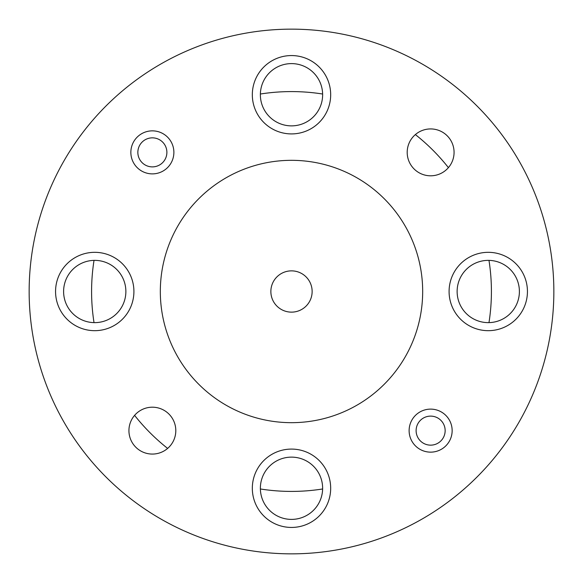 <?xml version="1.0" encoding="UTF-8"?>
<svg xmlns="http://www.w3.org/2000/svg" width="583" height="583" viewBox="0 0 583 583"><rect width="100%" height="100%" fill="white"/><g stroke="black" fill="none" stroke-linecap="round" stroke-linejoin="round"><path stroke-width="0.87" d="M488.977 322.625A199.911 199.911 0 0 0 488.977 260.375M448.414 167.634A199.911 199.911 0 0 0 415.366 134.586M322.625 94.023A199.911 199.911 0 0 0 260.375 94.023M94.023 260.375A199.911 199.911 0 0 0 94.023 322.625M270.862 291.5A20.638 20.638 0 0 0 291.5 312.138A20.638 20.638 0 0 0 312.138 291.5A20.638 20.638 0 0 0 291.5 270.862A20.638 20.638 0 0 0 270.862 291.5M166.884 152.367A14.517 14.517 0 0 0 152.367 137.85A14.517 14.517 0 0 0 137.85 152.367A14.517 14.517 0 0 0 152.367 166.884A14.517 14.517 0 0 0 166.884 152.367M130.854 152.367A21.513 21.513 0 0 1 152.367 130.854A21.513 21.513 0 0 1 173.88 152.367A21.513 21.513 0 0 1 152.367 173.88A21.513 21.513 0 0 1 130.854 152.367M445.15 430.633A14.517 14.517 0 0 0 430.633 416.116A14.517 14.517 0 0 0 416.116 430.633A14.517 14.517 0 0 0 430.633 445.15A14.517 14.517 0 0 0 445.15 430.633M409.12 430.633A21.513 21.513 0 0 1 430.633 409.12A21.513 21.513 0 0 1 452.146 430.633A21.513 21.513 0 0 1 430.633 452.146A21.513 21.513 0 0 1 409.12 430.633M252.322 94.737A39.178 39.178 0 0 0 291.5 133.915A39.178 39.178 0 0 0 330.678 94.737A39.178 39.178 0 0 0 291.5 55.56A39.178 39.178 0 0 0 252.322 94.737M252.322 488.262A39.178 39.178 0 0 0 291.5 527.44A39.178 39.178 0 0 0 330.678 488.262A39.178 39.178 0 0 0 291.5 449.085A39.178 39.178 0 0 0 252.322 488.262M55.56 291.5A39.178 39.178 0 0 0 94.737 330.678A39.178 39.178 0 0 0 133.915 291.5A39.178 39.178 0 0 0 94.737 252.322A39.178 39.178 0 0 0 55.56 291.5M449.085 291.5A39.178 39.178 0 0 0 488.262 330.678A39.178 39.178 0 0 0 527.44 291.5A39.178 39.178 0 0 0 488.262 252.322A39.178 39.178 0 0 0 449.085 291.5M407.196 152.367A23.437 23.437 0 0 0 430.633 175.804A23.437 23.437 0 0 0 454.07 152.367A23.437 23.437 0 0 0 430.633 128.93A23.437 23.437 0 0 0 407.196 152.367M128.93 430.633A23.437 23.437 0 0 0 152.367 454.07A23.437 23.437 0 0 0 175.804 430.633A23.437 23.437 0 0 0 152.367 407.196A23.437 23.437 0 0 0 128.93 430.633M422.675 291.5A131.175 131.175 0 0 0 291.5 160.325A131.175 131.175 0 0 0 160.325 291.5A131.175 131.175 0 0 0 291.5 422.675A131.175 131.175 0 0 0 422.675 291.5M553.85 291.5A262.35 262.35 0 0 0 291.5 29.15A262.35 262.35 0 0 0 29.15 291.5A262.35 262.35 0 0 0 291.5 553.85A262.35 262.35 0 0 0 553.85 291.5M260.368 94.737A31.132 31.132 0 0 0 291.5 125.87A31.132 31.132 0 0 0 322.632 94.737A31.132 31.132 0 0 0 291.5 63.605A31.132 31.132 0 0 0 260.368 94.737M260.368 488.262A31.132 31.132 0 0 0 291.5 519.395A31.132 31.132 0 0 0 322.632 488.262A31.132 31.132 0 0 0 291.5 457.13A31.132 31.132 0 0 0 260.368 488.262M63.605 291.5A31.132 31.132 0 0 0 94.737 322.632A31.132 31.132 0 0 0 125.87 291.5A31.132 31.132 0 0 0 94.737 260.368A31.132 31.132 0 0 0 63.605 291.5M457.13 291.5A31.132 31.132 0 0 0 488.262 322.632A31.132 31.132 0 0 0 519.395 291.5A31.132 31.132 0 0 0 488.262 260.368A31.132 31.132 0 0 0 457.13 291.5M134.586 415.366A199.911 199.911 0 0 0 167.634 448.414M260.375 488.977A199.911 199.911 0 0 0 322.625 488.977"/></g></svg>
